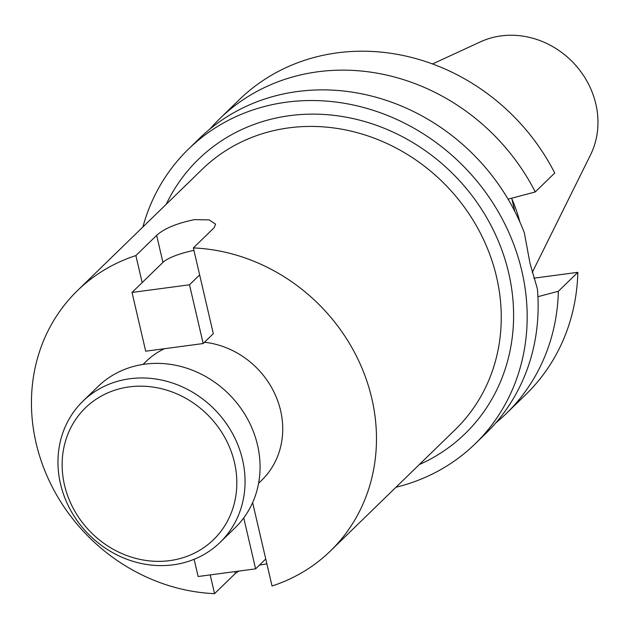 <?xml version="1.0" encoding="UTF-8"?>
<svg xmlns="http://www.w3.org/2000/svg" width="629" height="629" viewBox="0 0 629 629"><rect width="100%" height="100%" fill="white"/><g stroke="black" fill="none" stroke-linecap="round" stroke-linejoin="round"><path stroke-width="0.94" d="M64.512 485.085A91.897 82.808 45.8 0 1 129.267 386.898A91.897 82.808 45.8 0 1 234.46 462.441A91.897 82.808 45.8 0 1 169.696 560.628A91.897 82.808 45.8 0 1 64.512 485.085M60.502 483.913A98.423 88.689 45.8 0 1 82.894 401.223A98.423 88.689 45.8 0 1 175.279 384.005A98.423 88.689 45.8 0 1 242.519 459.657A98.423 88.689 45.8 0 1 220.134 542.347A98.423 88.689 45.8 0 1 127.742 559.566A98.423 88.689 45.8 0 1 60.502 483.913M82.894 401.223L97.904 386.623A98.423 88.689 45.8 0 1 190.288 369.412A98.423 88.689 45.8 0 1 257.528 445.065A98.423 88.689 45.8 0 1 235.144 527.755L220.134 542.347M210.196 574.906L214.552 593.65A181.514 163.564 45.8 0 1 36.12 443.146A181.514 163.564 45.8 0 1 77.414 290.653A181.514 163.564 45.8 0 1 135.88 255.578L156.652 235.38C164.035 228.594 176.639 223.342 194.471 219.623L209.119 219.883L215.582 224.152L214.135 227.722L193.362 247.92A181.514 163.564 45.8 0 1 371.794 398.424A181.514 163.564 45.8 0 1 330.5 550.918A181.514 163.564 45.8 0 1 272.035 585.992L252.63 502.618M143.035 364.419L146.18 361.368A82.886 74.686 45.8 0 1 164.421 348.71M204.488 342.262A82.886 74.686 45.8 0 1 280.597 410.572A82.886 74.686 45.8 0 1 261.743 480.21L258.598 483.261M142.893 226.975A205.581 185.24 45.8 0 1 188.464 149.097L199.424 138.443A205.581 185.24 45.8 0 1 524.334 232.777L529.988 263.26L537.363 288.75A205.581 185.24 45.8 0 1 486.068 433.208L475.107 443.87A205.581 185.24 45.8 0 1 395.987 487.239M432.524 63.954L480.462 41.836A82.8 74.607 45.8 0 1 595.828 103.966A82.8 74.607 45.8 0 1 590.489 154.978L532.26 272.459M511.912 199A145.047 130.698 45.8 0 1 519.853 221.943M188.464 149.097A205.581 185.24 45.8 0 1 381.433 113.141A205.581 185.24 45.8 0 1 521.873 271.154A205.581 185.24 45.8 0 1 475.107 443.87M214.552 593.65L235.325 573.451L238.776 571.101M259.439 565.125L266.877 563.843M193.362 247.92L213.317 333.677L203.175 343.544L145.692 351.202L132.019 292.446L189.502 284.788L203.175 343.544M142.17 282.578L135.88 255.578M209.984 129.008A205.581 185.24 45.8 0 1 219.718 118.716A205.581 185.24 45.8 0 1 535.255 191.955L508.075 199.165M537.905 296.699L558.363 291.266A205.581 185.24 45.8 0 1 506.353 413.481A205.581 185.24 45.8 0 1 495.794 422.916M219.718 118.716L239.193 99.775A205.581 185.24 45.8 0 1 554.731 173.014L535.255 191.955M558.363 291.266L577.839 272.326A205.581 185.24 45.8 0 1 525.836 394.54L506.353 413.481M511.731 198.198L514.781 211.336M577.839 272.326L533.848 278.191M193.936 250.397A31.08 7.501 -13.1 0 0 162.942 262.379L132.019 292.446M189.502 284.788L199.645 274.92M243.745 517.895L255.602 568.86L198.127 576.518L194.117 559.291M255.602 568.86L265.752 558.992M330.5 550.918L455.286 429.576A181.514 163.564 -134.2 0 0 496.58 277.082A181.514 163.564 -134.2 0 0 372.58 137.562A181.514 163.564 -134.2 0 0 202.2 169.311L77.414 290.653M166.213 204.299A191.302 172.377 45.8 0 1 349.26 117.772A191.302 172.377 45.8 0 1 508.672 272.915A191.302 172.377 45.8 0 1 419.307 464.564M156.652 235.38L162.942 262.379M235.325 573.451L234.9 571.619"/></g></svg>
